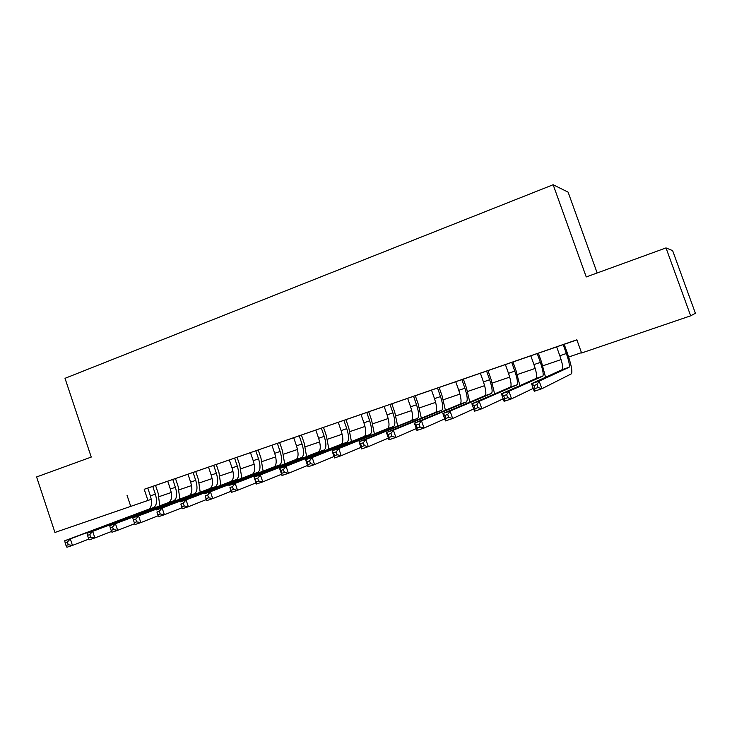 <?xml version="1.0" encoding="UTF-8"?>
<svg xmlns="http://www.w3.org/2000/svg" width="732" height="732" viewBox="0 0 732 732"><rect width="100%" height="100%" fill="white"/><g stroke="black" fill="none" stroke-linecap="round" stroke-linejoin="round"><path stroke-width="1.1" d="M597.166 272.972L568.105 192.141L553.154 184.739L65.011 378.325L91.244 457.07L36.6 476.953L54.937 532.466L151.259 499.316M672.635 250.637L695.4 313.278L690.669 315.821L666.01 247.919L672.635 250.637M175.479 478.508L144.314 489.251L147.773 488.07L150.389 495.866C152.311 502.555 151.789 507.002 148.825 509.188L64.764 540.738L70.299 538.88L72.468 545.413L88.892 539.072M200.193 492.279L198.372 479.414L195.7 471.509L199.278 470.283L184.391 475.407L187.959 474.199L190.631 482.095C192.608 488.875 192.205 493.331 189.423 495.473L109.718 525.613L115.446 523.682L117.66 530.325L134.688 523.691M220.854 485.334L218.923 472.378L216.224 464.417L219.856 463.182L204.869 468.334L208.492 467.108L211.182 475.059C213.195 481.885 212.856 486.35 210.175 488.473L132.767 517.853L138.586 515.895L140.828 522.593L158.158 515.795M241.816 478.289L239.776 465.241L237.058 457.226L240.737 455.972L216.242 464.463M271.929 445.23L250.463 452.605M284.684 463.905L282.415 450.647L279.633 442.521L283.421 441.222L271.92 445.202M315.803 430.077L293.688 437.681M351.442 441.542L348.789 427.927L345.916 419.619L349.878 418.274L315.794 430.041M384.163 406.47L345.934 419.674M397.677 426.097L394.74 412.198L391.803 403.771L395.893 402.38L380.064 407.825L384.144 406.434L387.072 414.861C389.36 422.053 389.607 426.591 387.814 428.485L332.053 450.802L338.751 448.542L341.213 455.707L360.958 447.398M415.291 395.683L391.821 403.826M455.752 381.747L427.296 391.519L431.505 390.083L434.497 398.629C436.858 405.921 437.269 410.478 435.741 412.308L386.441 432.493L393.386 430.16L395.911 437.443L416.307 428.595M469.816 402.124L466.385 387.676L463.356 379.066L467.638 377.602L455.743 381.711M494.64 393.926L491.026 379.249L487.96 370.566L492.307 369.084L463.374 379.112M519.885 385.636L516.06 370.676L512.958 361.928L517.378 360.418L487.979 370.621M556.668 346.895L530.81 355.779M690.669 315.821L581.583 352.998L576.862 339.804L147.791 488.107M175.488 478.536L187.968 474.226M195.719 471.554L208.501 467.135M237.067 457.271L250.472 452.641M279.651 442.567L293.697 437.709M415.3 395.719L431.514 390.119M512.976 361.983L530.828 355.816M564.198 344.296L576.898 339.904M564.18 344.26L556.659 346.858M127.002 495.18L130.818 506.608M553.154 184.739L586.241 276.943L666.01 247.919M159.109 496.635L171.251 492.499M179.102 489.818L191.537 485.581M199.379 482.91L212.115 478.563M219.948 475.901L232.986 471.454M240.819 468.782L254.178 464.225M261.992 461.563L275.68 456.896M283.485 454.233L297.503 449.457M305.299 446.804L319.655 441.908M327.433 439.255L342.146 434.241M349.914 431.587L364.975 426.454M372.734 423.81L388.17 418.548M395.902 415.913L411.713 410.524M419.436 407.889L435.632 402.362M443.336 399.745L459.934 394.081M467.611 391.464L484.621 385.663M492.27 383.056L509.701 377.117M517.332 374.519L535.183 368.425M542.787 365.835L561.087 359.595M568.663 357.015L581.455 352.65M144.222 489.333L147.946 500.441M556.649 346.84L559.815 355.734C562.386 363.292 563.274 367.876 562.487 369.514L531.551 383.669L539.173 381.107L541.872 388.719L571.454 373.796C572.589 371.353 571.216 364.463 567.346 353.126L564.18 344.241M563.173 344.589L566.358 353.501C568.938 361.068 569.853 365.652 569.093 367.281L539.173 381.107L536.986 384.492L533.921 385.517L535.01 388.573L538.066 387.548L536.986 384.492M538.066 387.548L541.872 388.719L534.241 391.272L531.551 383.669L533.921 385.517M534.241 391.272L535.01 388.573M530.81 355.77L533.939 364.591C536.464 372.094 537.261 376.678 536.309 378.353L501.42 393.807L508.905 391.291L511.567 398.839L533.225 388.399M537.233 353.547L540.372 362.395C542.906 369.907 543.72 374.491 542.805 376.157L508.905 391.291L506.654 394.676L503.653 395.683L504.723 398.702L507.724 397.705L506.654 394.676M545.55 377.273L541.497 361.974L538.359 353.153M507.724 397.705L511.567 398.839L504.083 401.337L501.42 393.807L503.653 395.683M504.083 401.337L504.723 398.702M505.382 364.545L508.484 373.311C510.963 380.75 511.659 385.334 510.552 387.045L471.866 403.753L479.204 401.282L481.839 408.767L503.186 398.812M511.705 362.367L514.806 371.142C517.304 378.6 518.018 383.184 516.948 384.886L479.204 401.282L476.898 404.659L473.952 405.647L475.004 408.648L477.95 407.66L476.898 404.659M477.95 407.66L481.839 408.767L474.492 411.219L471.866 403.753L473.952 405.647M474.492 411.219L475.004 408.648M480.366 373.192L483.422 381.884C485.865 389.278 486.46 393.853 485.215 395.6L442.86 413.516L450.061 411.091L452.66 418.503L473.696 408.968M486.579 371.042L489.653 379.752C492.105 387.155 492.728 391.73 491.511 393.477L450.061 411.091L447.7 414.458L444.809 415.428L445.852 418.402L448.743 417.432L447.7 414.458M448.743 417.432L452.66 418.503L445.449 420.909L442.86 413.516L444.809 415.428M445.449 420.909L445.852 418.402M455.734 381.692L458.763 390.321C461.169 397.668 461.672 402.234 460.282 404.018L414.394 423.096L421.458 420.717L424.02 428.064L444.745 418.887M461.855 379.579L464.893 388.225C467.309 395.582 467.83 400.148 466.476 401.932L421.458 420.717L419.052 424.075L416.215 425.027L417.24 427.973L420.077 427.021L419.052 424.075M420.077 427.021L424.02 428.064L416.947 430.425L414.394 423.096L416.215 425.027M416.947 430.425L417.24 427.973M437.526 387.987L440.527 396.57C442.897 403.872 443.336 408.429 441.835 410.249L393.386 430.16L390.925 433.518L388.143 434.451L389.15 437.37L391.94 436.437L390.925 433.518M445.385 410.222L442.128 395.985L439.136 387.429M391.94 436.437L395.911 437.443L388.967 439.767L386.441 432.493L388.143 434.451M388.967 439.767L389.15 437.37M407.632 398.309L410.597 406.809C412.921 414.047 413.251 418.603 411.585 420.461L359 441.735L365.817 439.438L368.315 446.657L388.39 438.093M413.562 396.259L416.535 404.778C418.869 412.034 419.226 416.581 417.588 418.439L365.817 439.438L363.31 442.787L360.574 443.702L361.581 446.602L364.307 445.687L363.31 442.787M421.339 418.219L418.247 404.156L415.282 395.664M364.307 445.687L368.315 446.657L361.498 448.936L359 441.735L360.574 443.702M361.498 448.936L361.581 446.602M389.982 404.403L392.919 412.857C395.216 420.067 395.481 424.606 393.725 426.491L338.751 448.542L336.198 451.891L333.508 452.788L334.497 455.661L337.187 454.755L336.198 451.891M337.187 454.755L341.213 455.707L334.515 457.939L332.053 450.802L333.508 452.788M334.515 457.939L334.497 455.661M361.004 414.413L363.905 422.785C366.156 429.931 366.32 434.469 364.408 436.391L305.592 459.705L312.161 457.491L314.595 464.591L334.03 456.521M366.759 412.427L369.669 420.818C371.92 427.973 372.112 432.511 370.218 434.433L312.161 457.491L309.563 460.831L306.928 461.709L307.907 464.555L310.542 463.676L309.563 460.831M374.381 433.875L371.591 420.122L368.69 411.759M310.542 463.676L314.595 464.591L308.016 466.787L305.592 459.705L306.928 461.709M308.016 466.787L307.907 464.555M338.23 422.282L341.094 430.599C343.308 437.69 343.39 442.22 341.359 444.178L279.597 468.453L286.047 466.275L288.454 473.311L307.568 465.461M343.884 420.324L346.767 428.659C348.99 435.76 349.091 440.289 347.087 442.238L286.047 466.275L283.412 469.605L280.823 470.475L281.783 473.293L284.373 472.424L283.412 469.605M284.373 472.424L288.454 473.311L281.994 475.471L279.597 468.453L280.823 470.475M281.994 475.471L281.783 473.293M315.785 430.032L318.63 438.285C320.799 445.34 320.817 449.851 318.658 451.836L254.05 477.044L260.391 474.912L262.77 481.885L281.573 474.244M321.366 428.101L324.212 436.373C326.399 443.436 326.426 447.957 324.303 449.933L260.391 474.912L257.719 478.234L255.175 479.085L256.127 481.876L258.671 481.025L257.719 478.234M328.851 449.109L326.326 435.613L323.489 427.369M258.671 481.025L262.77 481.885L256.42 484.008L254.05 477.044L255.175 479.085M256.42 484.008L256.127 481.876M293.688 437.663L296.497 445.861C298.638 452.861 298.574 457.372 296.304 459.385L228.951 485.49L235.182 483.394L237.534 490.312L256.026 482.855M299.178 435.769L301.996 443.976C304.146 450.994 304.1 455.505 301.858 457.509L235.182 483.394L232.474 486.707L229.967 487.549L230.909 490.312L233.407 489.479L232.474 486.707M306.598 456.558L304.21 443.189L301.401 435M233.407 489.479L237.534 490.312L231.294 492.398L229.967 487.549M231.294 492.398L230.909 490.312M271.911 445.184L274.692 453.328C276.797 460.282 276.659 464.783 274.29 466.824L204.283 493.789L210.413 491.73L212.728 498.593L230.928 491.318M277.327 443.317L280.109 451.47C282.232 458.433 282.113 462.935 279.761 464.976L210.413 491.73L207.659 495.033L205.198 495.857L206.131 498.602L208.593 497.787L207.659 495.033M208.593 497.787L212.728 498.593L206.598 500.642L205.198 495.857M206.598 500.642L206.131 498.602M250.454 452.596L253.208 460.675C255.285 467.583 255.084 472.076 252.595 474.144L180.035 501.951L186.056 499.929L188.353 506.727L206.25 499.617M255.788 450.747L258.552 458.845C260.629 465.772 260.446 470.264 257.984 472.323L186.056 499.929L183.275 503.213L180.859 504.028L181.774 506.754L184.19 505.949L183.275 503.213M263.09 471.152L260.94 457.994L258.186 449.924M184.19 505.949L188.353 506.727L182.323 508.74L180.859 504.028M182.323 508.74L181.774 506.754M229.317 459.897L232.044 467.922C234.084 474.784 233.81 479.268 231.23 481.363L156.2 509.975L162.12 507.981L164.389 514.733L182.003 507.779M234.579 458.076L237.305 466.119C239.355 473 239.099 477.484 236.537 479.57L162.12 507.981L159.302 511.265L156.932 512.061L157.838 514.761L160.216 513.974L159.302 511.265M160.216 513.974L164.389 514.733L158.46 516.71L156.932 512.061M158.46 516.71L157.838 514.761M213.671 465.296L216.37 473.284C218.392 480.119 218.072 484.593 215.409 486.707L138.586 515.895L135.74 519.171L133.407 519.958L134.304 522.639L136.637 521.861L135.74 519.171M136.637 521.861L140.828 522.593L134.999 524.542L134.304 522.639M132.767 517.853L133.407 519.958M193.065 472.414L195.737 480.348C197.722 487.137 197.338 491.602 194.584 493.734L115.446 523.682L112.563 526.948L110.267 527.717L111.154 530.38L113.451 529.611L112.563 526.948M113.451 529.611L117.66 530.325L111.932 532.237L111.154 530.38M109.718 525.613L110.267 527.717M167.72 481.171L170.364 489.031C172.313 495.765 171.846 500.212 168.973 502.381L87.053 533.235L92.689 531.341L94.876 537.938L111.593 531.441M172.752 479.433L175.405 487.302C177.364 494.054 176.915 498.501 174.06 500.661L92.689 531.341L89.78 534.598L87.52 535.357L88.398 538.002L90.658 537.242L89.78 534.598M179.825 499.123L178.114 486.341L175.47 478.49M90.658 537.242L94.876 537.938L89.24 539.813L88.398 538.002M87.053 533.235L87.52 535.357M152.732 486.341L155.358 494.164C157.279 500.871 156.776 505.309 153.83 507.496L70.299 538.88L67.362 542.119L65.148 542.87L66.008 545.486L68.232 544.745L67.362 542.119M159.759 505.867L158.139 493.176L155.523 485.38M68.232 544.745L72.468 545.413L66.923 547.262L66.008 545.486M64.764 540.738L65.148 542.87M566.358 353.501L559.815 355.734M569.002 367.345L562.386 369.578M540.372 362.395L533.939 364.591M542.696 376.221L536.19 378.417M514.806 371.142L508.484 373.311M516.829 384.959L510.424 387.118M489.653 379.752L483.422 381.884M491.373 393.551L485.078 395.683M464.893 388.225L458.763 390.321M466.33 402.005L460.126 404.101M440.527 396.57L434.497 398.629M441.68 410.332L435.577 412.391M416.535 404.778L410.597 406.809M417.414 418.521L411.411 420.552M392.919 412.857L387.072 414.861M393.542 426.582L387.621 428.586M369.669 420.818L363.905 422.785M370.026 434.524L364.207 436.492M346.767 428.659L341.094 430.599M346.877 442.338L341.149 444.278M324.212 436.373L318.63 438.285M324.084 450.034L318.438 451.946M301.996 443.976L296.497 445.861M301.639 457.619L296.076 459.495M280.109 451.47L274.692 453.328M279.523 465.085L274.052 466.934M258.552 458.845L253.208 460.675M257.746 472.433L252.348 474.254M237.305 466.119L232.044 467.922M236.29 479.68L230.973 481.473M216.37 473.284L211.182 475.059M215.144 486.817L209.91 488.592M195.737 480.348L190.631 482.095M194.309 493.853L189.149 495.601M175.405 487.302L170.364 489.031M173.786 500.789L168.699 502.5M155.358 494.164L150.389 495.866M153.546 507.615L148.532 509.307M569.093 367.281L562.487 369.514M542.805 376.157L536.309 378.353M516.948 384.886L510.552 387.045M491.511 393.477L485.215 395.6M466.476 401.932L460.282 404.018M441.835 410.249L435.741 412.308M417.588 418.439L411.585 420.461M393.725 426.491L387.814 428.485M370.218 434.433L364.408 436.391M347.087 442.238L341.359 444.178M324.303 449.933L318.658 451.836M301.858 457.509L296.304 459.385M279.761 464.976L274.29 466.824M257.984 472.323L252.595 474.144M236.537 479.57L231.23 481.363M215.409 486.707L210.175 488.473M194.584 493.734L189.423 495.473M174.06 500.661L168.973 502.381M153.83 507.496L148.825 509.188"/></g></svg>
